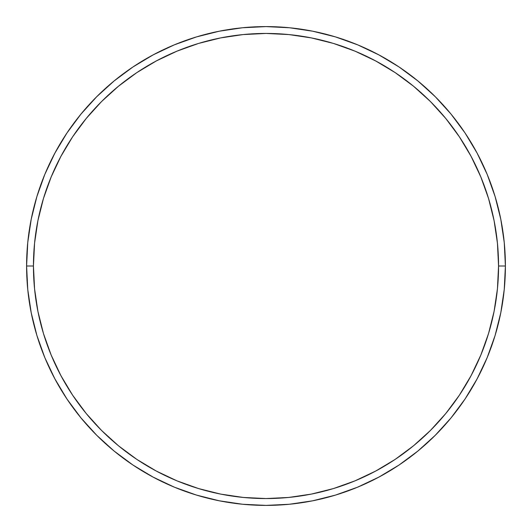 <?xml version="1.0" encoding="UTF-8"?>
<svg xmlns="http://www.w3.org/2000/svg" width="532" height="532" viewBox="0 0 532 532"><rect width="100%" height="100%" fill="white"/><g stroke="black" fill="none" stroke-linecap="round" stroke-linejoin="round"><path stroke-width="0.8" d="M26.6 266L33.443 266A232.557 232.557 0 0 1 266 33.443A232.557 232.557 0 0 1 498.557 266L505.4 266A239.4 239.4 0 0 0 266 26.6A239.4 239.4 0 0 0 26.6 266A239.4 239.4 0 0 1 266 26.6A239.4 239.4 0 0 1 505.4 266A239.4 239.4 0 0 1 266 505.4A239.4 239.4 0 0 1 26.6 266L27.75 242.532L31.202 219.297L36.907 196.508L44.821 174.383L54.869 153.15L66.946 132.993L80.944 114.127L96.718 96.718L114.127 80.944L132.993 66.946L153.15 54.869L174.383 44.821L196.508 36.907L219.297 31.202L242.532 27.75L266 26.6L289.468 27.75L312.703 31.202L335.493 36.907L357.617 44.821L378.851 54.869L399.007 66.946L417.873 80.944L435.282 96.718L451.056 114.127L465.054 132.993L477.131 153.15L487.179 174.383L495.093 196.508L500.798 219.297L504.25 242.532L505.4 266L504.25 289.468L500.798 312.703L495.093 335.493L487.179 357.617L477.131 378.851L465.054 399.007L451.056 417.873L435.282 435.282L417.873 451.056L399.007 465.054L378.851 477.131L357.617 487.179L335.493 495.093L312.703 500.798L289.468 504.25L266 505.4L242.532 504.25L219.297 500.798L196.508 495.093L174.383 487.179L153.15 477.131L132.993 465.054L114.127 451.056L96.718 435.282L80.944 417.873L66.946 399.007L54.869 378.851L44.821 357.617L36.907 335.493L31.202 312.703L27.75 289.468L26.6 266A239.4 239.4 0 0 0 266 505.4A239.4 239.4 0 0 0 505.4 266L498.557 266L497.44 243.204L494.088 220.627L488.549 198.489L480.855 177.003L471.099 156.375L459.369 136.797L445.769 118.463L430.448 101.552L413.537 86.231L395.203 72.631L375.625 60.901L354.997 51.145L333.511 43.451L311.373 37.912L288.796 34.56L266 33.443L243.204 34.56L220.627 37.912L198.489 43.451L177.003 51.145L156.375 60.901L136.797 72.631L118.463 86.231L101.552 101.552L86.231 118.463L72.631 136.797L60.901 156.375L51.145 177.003L43.451 198.489L37.912 220.627L34.56 243.204L33.443 266L34.56 288.796L37.912 311.373L43.451 333.511L51.145 354.997L60.901 375.625L72.631 395.203L86.231 413.537L101.552 430.448L118.463 445.769L136.797 459.369L156.375 471.099L177.003 480.855L198.489 488.549L220.627 494.088L243.204 497.44L266 498.557L288.796 497.44L311.373 494.088L333.511 488.549L354.997 480.855L375.625 471.099L395.203 459.369L413.537 445.769L430.448 430.448L445.769 413.537L459.369 395.203L471.099 375.625L480.855 354.997L488.549 333.511L494.088 311.373L497.44 288.796L498.557 266A232.557 232.557 0 0 1 266 498.557A232.557 232.557 0 0 1 33.443 266L26.6 266"/></g></svg>
